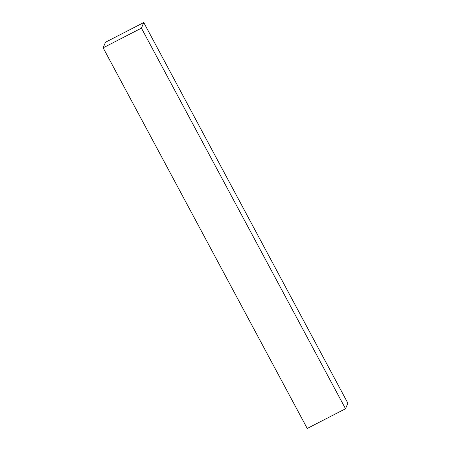 <?xml version="1.0" encoding="UTF-8"?>
<svg xmlns="http://www.w3.org/2000/svg" width="451" height="451" viewBox="0 0 451 451"><rect width="100%" height="100%" fill="white"/><g stroke="black" fill="none" stroke-linecap="round" stroke-linejoin="round"><path stroke-width="0.68" d="M103.144 47.823L307.238 428.45L345.517 408.764L347.856 403.177L143.762 22.55L105.483 42.236L103.144 47.823L141.428 28.137L345.517 408.764M141.428 28.137L143.762 22.55"/></g></svg>
